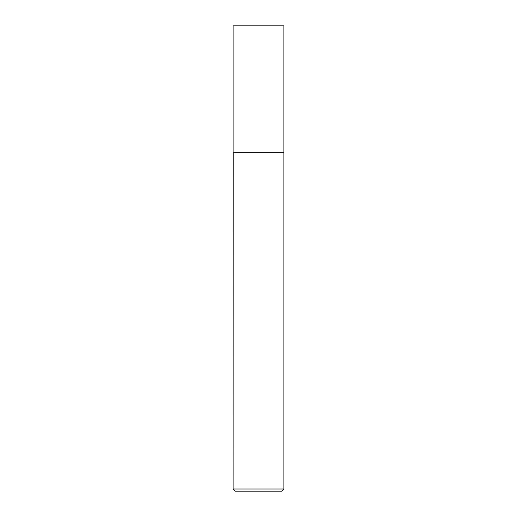 <?xml version="1.0" encoding="UTF-8"?>
<svg xmlns="http://www.w3.org/2000/svg" width="517" height="517" viewBox="0 0 517 517"><rect width="100%" height="100%" fill="white"/><g stroke="black" fill="none" stroke-linecap="round" stroke-linejoin="round"><path stroke-width="0.39" stroke-dasharray="2.58 1.94" d="M233.122 25.85L283.878 25.85M233.122 152.748L283.878 152.748M283.768 152.748L233.232 152.748L283.768 152.748M235.274 491.15L281.726 491.15M233.122 488.998L283.878 488.998M233.122 152.858L283.878 152.858"/><path stroke-width="0.78" d="M283.878 25.85L233.122 25.85L233.122 152.748L283.878 152.748L283.878 25.85M233.232 152.748L233.122 488.998L283.878 488.998L283.878 152.858L233.122 152.858M283.878 488.998L281.726 491.15L235.274 491.15L233.122 488.998"/></g></svg>
